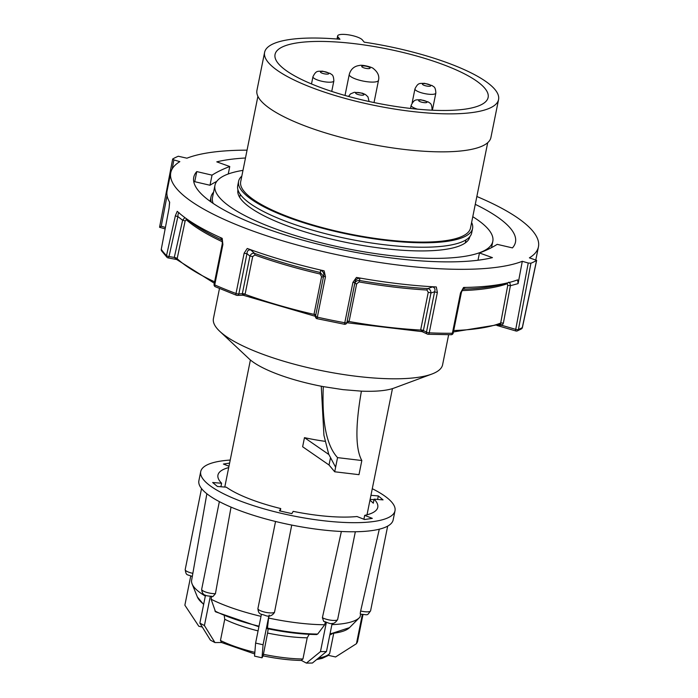 <?xml version="1.0" encoding="UTF-8"?>
<svg xmlns="http://www.w3.org/2000/svg" width="698" height="698" viewBox="0 0 698 698"><rect width="100%" height="100%" fill="white"/><g stroke="black" fill="none" stroke-linecap="round" stroke-linejoin="round"><path stroke-width="1.05" d="M328.828 454.503L304.468 437.655A72.461 18.384 11.4 0 0 325.102 441.337M321.263 386.221L323.924 435.29L328.723 454.215L335.616 467.232L334.7 471.778L329.028 465.008L302.635 446.755L304.468 437.655M219.477 288.518L213.422 318.567A116.889 29.665 11.4 0 0 219.765 331.323L249.116 358.842A79.921 20.277 11.4 0 0 323.296 386.613L342.988 389.641L361.407 391.15A79.921 20.277 11.4 0 0 394.082 388.071L431.809 374.076A116.889 29.665 11.4 0 0 442.593 364.775L448.648 334.735M219.765 331.323A116.889 29.665 11.4 0 0 357.071 376.37A116.889 29.665 11.4 0 0 431.809 374.076M361.407 391.15C355.291 425.946 355.439 449.067 361.834 460.523L358.981 474.666L334.7 471.778M330.372 458.359L329.028 465.008M361.834 460.523L337.553 457.626L335.616 467.232M323.296 386.613C321.795 421.95 326.542 445.621 337.553 457.626M369.949 500.274A81.518 20.687 -168.6 0 1 373.29 503.197L374.102 499.157A81.518 20.687 11.4 0 1 377.766 507.315A81.518 20.687 11.4 0 1 364.688 515.36L372.322 518.361L364.618 519.521L356.992 516.52A81.518 20.687 11.4 0 1 293.177 511.355L291.86 513.632L279.427 510.84L280.744 508.563L280.247 511.023M363.911 519.242L364.688 515.36M220.908 486.75L221.615 483.243L212.663 482.519L217.401 486.471L226.344 487.195A81.518 20.687 11.4 0 0 280.744 508.563M228.7 467.59A81.518 20.687 11.4 0 0 217.951 475.085A81.518 20.687 11.4 0 0 221.615 483.243M230.218 460.061A99.099 25.145 11.4 0 0 200.719 471.612A99.099 25.145 11.4 0 0 292.89 515.848A99.099 25.145 11.4 0 0 394.998 510.788A99.099 25.145 11.4 0 0 372.278 488.705M377.609 499.436L378.316 495.929L370.943 495.327M378.316 495.929L383.054 499.881L374.102 499.157M229.607 463.106L223.395 464.039L228.979 466.229M221.72 642.5L220.463 640.494L224.739 619.283A63.937 16.22 11.4 0 0 258.068 630.887M224.739 619.283L224.267 615.776M258.906 626.76L215.534 611.806L211.119 599.242A86.526 21.952 11.4 0 0 261 616.343M211.119 599.242L211.668 596.24M291.738 525.079L274.471 612.443C272.063 615.959 268.983 616.971 265.231 615.479C261.357 613.716 258.478 615.278 257.92 608.56L275.544 521.485M231.038 507.123L215.429 593.684L212.89 596.589C208.039 595.507 202.193 597.06 201.678 589.304A8.516 2.164 11.4 0 0 206.32 592.262A8.516 2.164 11.4 0 0 215.429 593.684M206.861 493.756L191.627 580.291A86.526 21.952 11.4 0 0 192.107 583.947A86.526 21.952 11.4 0 0 205.325 596.083M318.506 658.04A63.937 16.22 11.4 0 0 329.657 653.529L333.67 633.592M329.814 634.962A63.937 16.22 11.4 0 0 332.117 633.801M331.89 624.631A86.526 21.952 11.4 0 0 359.409 617.678A86.526 21.952 11.4 0 0 360.011 617.015L360.683 614.022M360.613 614.118C360.168 614.441 360.177 613.402 360.657 611.012L379.293 529.197M326.332 622.511L320.469 651.609L306.396 663.1L301.466 660.465M261.418 614.284L255.608 643.085L254.552 656.129L262.012 657.804L263.129 655.876M205.509 595.176L199.872 623.122L210.412 640.136L214.958 642.579L221.414 642.5M190.737 576.077L184.865 605.183L198.808 626.263L202.307 627.048M362.314 614.58L356.442 643.696L335.572 656.966L328.287 655.335M306.396 663.1L312.399 663.03L326.472 651.539L332.152 623.366M301.684 660.465C289.914 660.273 277.062 658.738 263.111 655.867L267.57 633.06A63.937 16.22 11.4 0 0 307.216 637.798L309.197 634.325M263.286 654.279A63.937 16.22 11.4 0 0 302.941 659.008L307.216 637.798M267.57 633.06L268.189 628.837M267.413 628.409L268.617 618.053A86.526 21.952 11.4 0 0 324.71 624.745L325.355 621.761M267.282 628.06A78.673 19.963 11.4 0 0 317.669 634.072L324.71 624.745M322.389 617.695A8.516 2.164 11.4 0 0 331.55 620.304A8.516 2.164 11.4 0 0 337.658 619.449C332.911 627.127 328.043 622.162 323.706 621.412L322.389 617.695L341.366 531.492M268.617 618.053L269.21 615.069M200.719 471.612L198.886 480.704A99.099 25.145 11.4 0 0 291.057 524.94A99.099 25.145 11.4 0 0 393.166 519.879L394.998 510.788M268.896 615.854L263.067 644.76L262.012 657.804M255.608 643.085L263.067 644.76M302.941 659.008L301.266 660.352M317.669 634.072L316.107 634.22M320.469 651.609L326.472 651.539M329.657 653.529L327.728 655.771L322.197 658.362L316.604 659.593M362.969 614.659L357.472 641.924L356.442 643.696M210.29 596.441L204.418 625.556L214.958 642.579M199.872 623.122L204.418 625.556M373.997 499.689L370.123 499.375M453.43 331.943L499.594 324.465L500.667 323.087A2.129 0.611 -169.4 0 1 503.354 323.235L502.124 325.416L515.735 329.377L528.238 263.024L522.296 261.296A187.535 47.586 -168.6 0 1 311.177 248.689A187.535 47.586 -168.6 0 1 170.774 172.676A187.535 47.586 -168.6 0 1 179.831 161.639L173.889 159.912L172.162 168.986M528.238 263.024L530.916 263.233L518.431 329.508A196.059 49.75 11.4 0 0 522.287 327.632L536.544 260.494A196.059 49.75 -168.6 0 1 530.916 263.233M476.856 196.496A187.535 47.586 -168.6 0 1 538.446 246.813A187.535 47.586 -168.6 0 1 529.389 257.85L536.657 260.371L522.409 327.519A2.129 0.471 -168 0 1 522.287 327.632A2.129 1.972 -118.6 0 1 521.345 328.95A2.129 2.129 0 0 0 522.409 327.519A2.129 0.471 -168 0 0 522.348 327.371M165.112 228.892L159.554 227.278L172.676 158.987A196.059 49.75 11.4 0 1 178.304 156.247L186.924 158.193A187.535 47.586 -168.6 0 1 247.057 150.157M172.676 158.987L173.889 159.912M212.035 175.146L209.993 185.249L194.733 181.689L196.775 171.586L212.035 175.146A383.438 97.301 -168.6 0 1 229.764 166.517L216.781 161.857A164.1 41.644 11.4 0 1 245.469 158.01M477.99 260.232L479.456 252.964A383.438 97.301 -168.6 0 0 497.185 244.344L512.445 247.895A164.1 41.644 11.4 0 0 515.473 242.18A164.1 41.644 11.4 0 0 475.268 204.34M479.456 252.964L492.439 257.632A164.1 41.644 11.4 0 1 331.506 247.38A164.1 41.644 11.4 0 1 198.79 191.165A164.1 41.644 11.4 0 1 193.756 177.309A164.1 41.644 11.4 0 1 196.775 171.586M522.296 261.296L518.099 283.615L510.386 285.718L503.354 323.235M344.341 324.238L317.18 318.707A2.129 2.085 13.3 0 1 315.513 316.255L323.654 275.876A2.129 0.541 -168.6 0 0 325.469 276.792L324.134 270.85A187.535 47.586 -168.6 0 1 247.249 248.479L244.152 253.13A2.129 0.541 -168.6 0 0 246.979 253.557L238.838 293.928L242.337 293.727L249.91 256.201C250.896 253.871 252.449 252.929 254.552 253.365A179.011 45.422 11.4 0 0 320.277 272.49L320.67 270.266L322.493 270.423M245.111 294.137L242.642 294.966L242.337 293.727A2.129 0.541 11.4 0 1 245.111 294.137L252.685 256.611A2.129 0.541 11.4 0 0 249.91 256.201L246.979 253.557C247.144 250.87 248.392 249.648 250.713 249.91L254.552 253.365A2.129 1.03 109.7 0 1 254.77 254.988L252.685 256.611M316.22 316.491L314.03 314.187A2.129 0.541 -168.6 0 1 315.766 314.981M314.03 314.187L321.595 276.661L320.103 274.009L320.277 272.49L323.418 276.155M248.767 248.968L250.713 249.91M450.777 334.639A2.129 1.317 -90.6 0 0 451.144 334.717L428.136 334.272A2.129 1.073 -87.4 0 1 427.874 334.194A2.129 1.701 -63.4 0 1 426.469 332.108L434.61 291.738A2.129 0.541 -168.6 0 0 437.367 292.445L436.302 286.948A187.535 47.586 -168.6 0 1 356.46 277.429L352.926 282.376A2.129 0.541 -168.6 0 0 354.977 282.245L347.107 321.473A2.129 0.541 -168.6 0 1 349.113 321.333L346.836 322.616A2.129 0.541 -168.6 0 1 345.283 322.825A2.129 0.541 -168.6 0 1 344.786 322.746L352.926 282.376M358.135 277.673L359.898 278.249L359.487 280.474C356.966 280.343 355.361 281.495 354.68 283.946L347.089 321.56A2.129 0.532 -165.9 0 1 349.07 321.516A177.946 45.152 11.4 0 0 420.65 330.049L420.676 329.857A2.129 0.541 -168.6 0 1 423.389 330.564L422.691 331.594L420.65 330.049A2.129 0.585 -171 0 1 423.363 330.651M420.676 329.857L428.249 292.331L426.94 290.028A2.129 1.003 93.3 0 1 427.752 288.606L432.542 286.904L434.706 286.799M426.94 290.028A177.946 45.152 -168.6 0 1 359.086 281.94L356.678 283.798L349.113 321.333M518.099 283.615L517.646 279.854A187.535 47.586 -168.6 0 1 463.551 287.471L460.523 292.89A2.129 0.541 -168.6 0 0 461.352 292.637L461.352 292.637C462.486 289.539 463.638 287.89 464.816 287.698L464.065 288.091M453.717 330.52A177.946 45.152 11.4 0 0 500.667 323.087L507.716 285.569L507.298 283.702A2.129 1.902 70 0 1 507.699 282.838M464.755 287.375L465.618 287.541M169.091 208.083L161.273 249.282L169.091 208.083L169.666 202.237A187.535 47.586 -168.6 0 1 167.101 190.859L170.774 172.676M215.699 286.799A2.129 1.344 -66.3 0 1 215.324 286.73A2.129 1.344 -66.3 0 1 214.74 284.906A2.129 0.541 11.4 0 1 214.094 284.356L222.234 243.986A2.129 0.541 11.4 0 0 222.88 244.536L222.208 238.358A187.535 47.586 -168.6 0 1 177.248 211.302L175.407 215.621L166.508 255.599A2.129 1.928 135.2 0 0 167.991 257.815A2.129 0.654 99.7 0 0 168.139 257.902A2.129 0.654 99.7 0 0 169.003 256.541A2.129 0.637 -167.5 0 1 166.508 255.599A187.535 47.586 11.4 0 1 161.317 249.404A2.129 1.998 146 0 0 161.604 250.87L166.988 257.309A2.129 2.129 0 0 0 168.139 257.902L176.699 259.516L214.321 283.24M222.383 241.778A177.946 45.152 -168.6 0 1 186.209 219.678L185.092 221.17L177.013 259.342L174.291 257.44L182.614 220.254L184.682 217.759M221.467 238.664L220.324 237.634L221.153 237.809M179.36 212.977C178.426 212.698 177.938 213.893 177.894 216.563A2.129 0.637 -167.4 0 1 175.407 215.621M508.598 282.254C509.601 282.14 510.203 283.292 510.386 285.718A2.129 0.611 -169.4 0 0 507.716 285.569M359.086 281.94L359.487 280.474A179.011 45.422 11.4 0 0 427.752 288.606C429.881 289.024 430.945 290.508 430.954 293.038L434.61 291.738C435.491 289.19 434.802 287.585 432.542 286.904M359.898 278.249C357.106 278.319 355.465 279.654 354.977 282.245L354.68 283.946A2.129 0.541 -168.6 0 1 356.678 283.798M315.513 316.246L315.513 316.246A2.129 2.129 0 0 0 317.136 318.75L317.328 317.162A2.129 0.541 -168.6 0 1 315.513 316.246L323.654 275.876C324.204 273.293 323.2 271.417 320.67 270.266M222.234 243.986C222.383 240.609 221.955 238.629 220.961 238.053L220.324 237.634M346.81 322.72L422.116 331.637L427.281 334.045A2.129 2.129 0 0 0 428.136 334.272A2.129 1.073 -87.4 0 0 429.226 332.815A187.535 47.586 11.4 0 0 452.383 333.26A2.129 0.541 -168.6 0 0 453.211 333.007A2.129 2.129 0 0 1 451.144 334.717A2.129 1.317 -90.6 0 0 452.383 333.26L460.523 292.89M344.402 324.247A2.129 2.085 -166.7 0 0 346.827 322.685L346.827 322.685A2.129 2.085 -166.7 0 0 346.836 322.616M347.098 321.534L346.827 322.685A2.129 2.129 0 0 1 344.367 324.291L344.786 322.746A187.535 47.586 11.4 0 1 317.328 317.162L325.469 276.792M169.57 201.949L169.125 207.882M161.604 250.87A2.129 2.129 0 0 1 161.273 249.282L161.36 249.195M222.88 244.536L214.74 284.906A187.535 47.586 11.4 0 0 236.011 293.5A2.129 1.099 -69.6 0 0 236.474 295.271A2.129 1.099 -69.6 0 0 236.753 295.306A2.129 1.684 -93.3 0 0 237.337 295.402L243.148 295.219L315.496 316.351M214.094 284.356A2.129 2.129 0 0 0 215.324 286.73L236.474 295.271A2.129 2.129 0 0 0 237.337 295.402A2.129 1.684 -93.3 0 0 238.838 293.928A2.129 0.541 -168.6 0 1 237.748 293.91A2.129 0.541 -168.6 0 1 236.011 293.5L244.152 253.13M516.101 330.957A2.129 1.937 -113.5 0 0 518.431 329.508A2.129 0.611 10.7 0 1 515.735 329.377A2.129 0.654 106.2 0 0 515.909 330.983A2.129 0.654 106.2 0 0 516.101 330.957M500.065 324.177A2.129 0.881 -130.8 0 1 502.124 325.416L498.346 325.094M167.066 195.623L161.229 226.213L159.65 227.225M228.255 173.985L229.764 166.517M209.993 185.249A383.438 97.301 -168.6 0 1 216.746 181.401M242.319 293.814A2.129 0.585 13.7 0 1 245.077 294.32A177.946 45.152 11.4 0 0 313.995 314.379A2.129 0.532 -171.3 0 1 315.749 315.077M321.595 276.661A2.129 0.541 -168.6 0 1 323.331 277.455M428.249 292.331A2.129 0.541 -168.6 0 1 430.954 293.038L423.389 330.564L426.469 332.108A2.129 0.541 -168.6 0 0 428.764 332.78A2.129 0.541 -168.6 0 0 429.226 332.815L437.367 292.445M186.209 219.678A2.129 1.893 131.6 0 0 186.078 218.474M185.092 221.17A2.129 0.637 12.6 0 0 182.614 220.254L177.894 216.563L169.003 256.541L174.291 257.44A2.129 0.637 12.6 0 1 176.786 258.347A2.129 0.646 12.3 0 0 174.291 257.44M472.581 228.455L471.682 232.905A119.341 30.284 -168.6 0 1 348.712 238.995A119.341 30.284 -168.6 0 1 237.713 185.72L238.603 181.279A119.341 30.284 11.4 0 0 242.267 191.357A119.341 30.284 11.4 0 0 367.576 237.817A119.341 30.284 11.4 0 0 472.581 228.455A119.341 30.284 11.4 0 0 471.621 222.453M213.588 192.159A143.317 36.366 11.4 0 0 210.944 197.15A143.317 36.366 11.4 0 0 211.224 202.088M364.234 42.168L362.314 39.873A12.791 3.246 11.4 0 0 348.887 34.9A12.791 3.246 11.4 0 0 337.64 35.903A12.791 3.246 11.4 0 0 338.033 36.985L339.952 39.271A119.341 30.284 11.4 0 0 264.603 52.359A119.341 30.284 11.4 0 0 375.603 105.634A119.341 30.284 11.4 0 0 498.573 99.535A119.341 30.284 11.4 0 0 364.234 42.168M498.573 99.535L490.912 137.523A119.341 30.284 -168.6 0 1 367.942 143.622A119.341 30.284 -168.6 0 1 256.943 90.347L264.603 52.359M408.609 108.216A108.687 27.58 11.4 0 0 488.129 97.432A108.687 27.58 11.4 0 0 387.041 48.912A108.687 27.58 11.4 0 0 275.047 54.461A108.687 27.58 11.4 0 0 408.609 108.216M487.701 142.689L470.496 228.037A117.212 29.744 -168.6 0 1 349.715 234.022A117.212 29.744 -168.6 0 1 240.697 181.698L257.902 96.35M241.822 176.114A119.341 30.284 11.4 0 0 238.603 181.279M472.773 216.703A141.72 35.964 -168.6 0 1 492.805 241.368A141.72 35.964 -168.6 0 1 346.775 248.61A141.72 35.964 -168.6 0 1 214.958 185.345A141.72 35.964 -168.6 0 1 242.983 170.373M213.143 203.406A141.72 35.964 -168.6 0 1 212.515 197.464L214.958 185.345M465.618 241.429A118.276 30.014 -168.6 0 1 466.116 242.293M239.205 196.539A118.276 30.014 -168.6 0 1 239.999 195.937M469.841 236.648A118.276 30.014 -168.6 0 1 469.824 236.735A118.276 30.014 -168.6 0 1 347.953 242.773A118.276 30.014 -168.6 0 1 237.939 189.978A118.276 30.014 -168.6 0 1 237.957 189.891M220.463 640.494A63.937 16.22 11.4 0 0 254.857 652.368M214.888 611.003A78.673 19.963 11.4 0 0 259.019 626.193M203.633 604.459L197.377 596.982A78.673 19.963 11.4 0 0 203.685 604.198M330.084 633.627A78.673 19.963 11.4 0 0 349.497 627.65L359.409 617.678M192.343 576.487C186.471 574.079 186.314 575.955 185.197 569.594A8.516 2.164 11.4 0 0 192.857 573.346M257.92 608.56A8.516 2.164 11.4 0 0 265.702 612.329A8.516 2.164 11.4 0 0 274.584 611.989M360.657 611.012A8.516 2.164 11.4 0 0 370.586 610.829L387.669 526.126M320.103 274.009A177.946 45.152 -168.6 0 1 254.77 254.988M507.298 283.702A177.946 45.152 -168.6 0 1 462.05 290.595M462.931 289.181A179.011 45.422 11.4 0 0 502.263 284.234L505.867 283.266M176.786 258.347A177.946 45.152 11.4 0 0 214.6 281.826M186.68 218.902L189.629 221.196A179.011 45.422 11.4 0 0 222.121 240.138M161.229 226.213L165.382 227.426M349.262 74.416C350.815 69.111 354.218 66.127 359.479 65.472C362.105 64.539 372.418 67.078 373.587 68.753C377.88 72.217 379.52 76.073 378.508 80.314A14.92 3.787 -168.6 0 1 365.377 81.483A14.92 3.787 -168.6 0 1 349.715 75.681A14.92 3.787 -168.6 0 1 349.262 74.416L345.013 95.46M361.869 66.781A4.267 1.082 11.4 0 0 368.858 68.605A4.267 1.082 11.4 0 0 367.026 66.406A4.267 1.082 11.4 0 0 361.869 66.781M414.952 88.882C418.276 82.233 419.699 83.655 424.524 83.315L432.298 85.636C433.441 87.032 435.526 86.002 435.84 93.096A10.653 2.705 -168.6 0 1 426.469 93.933A10.653 2.705 -168.6 0 1 415.284 89.789A10.653 2.705 -168.6 0 1 414.952 88.882L412.108 102.999M422.569 84.449A4.267 1.082 11.4 0 0 429.558 86.264A4.267 1.082 11.4 0 0 427.726 84.074A4.267 1.082 11.4 0 0 422.569 84.449M417.456 109.158A10.653 2.705 -168.6 0 1 411.497 106.209A10.653 2.705 -168.6 0 1 411.166 105.311L410.537 108.434M411.166 105.311C414.49 98.654 415.921 100.076 420.746 99.735L428.52 102.056C429.663 103.452 431.748 102.423 432.062 109.516A10.653 2.705 -168.6 0 1 431.504 110.171M418.791 100.87A4.267 1.082 11.4 0 0 425.78 102.685A4.267 1.082 11.4 0 0 423.939 100.495A4.267 1.082 11.4 0 0 418.791 100.87M355.753 93.358A4.267 1.082 11.4 0 0 362.733 95.172A4.267 1.082 11.4 0 0 360.901 92.982A4.267 1.082 11.4 0 0 355.753 93.358M312.948 76.728C316.273 70.07 317.703 71.493 322.528 71.161L330.302 73.473C331.445 74.878 333.531 73.84 333.845 80.942A10.653 2.705 -168.6 0 1 324.465 81.771A10.653 2.705 -168.6 0 1 313.28 77.626A10.653 2.705 -168.6 0 1 312.948 76.728L311.5 83.943M320.574 72.287A4.267 1.082 11.4 0 0 327.563 74.11A4.267 1.082 11.4 0 0 325.722 71.911A4.267 1.082 11.4 0 0 320.574 72.287M337.605 39.079L338.033 36.985M367.017 514.81L392.459 388.62M224.773 487.064L250.399 359.985M197.377 596.982L192.107 583.947M185.197 569.594L201.53 488.591M201.678 589.304L219.355 501.635M337.658 619.449L355.334 531.754M360.438 614.214C368.605 614.659 366.659 616.203 370.586 610.829M267.273 628.645C285.255 632.405 301.772 634.369 316.822 634.552M221.153 642.369L254.726 653.965M329.997 634.037L349.497 627.65M535.837 259.752L538.446 246.813M453.211 333.007L461.352 292.637M521.345 328.95L517.358 330.887A2.129 2.129 0 0 1 515.909 330.983L496.915 325.451M240.304 194.428L239.702 197.403M465.924 239.92L465.322 242.895M378.508 80.314L374.023 102.554M435.84 93.096L432.394 110.214M432.062 109.516L431.922 110.197M333.845 80.942L331.733 91.412M348.555 96.446L350.431 93.951L354.348 92.276L362.349 93.166L365.473 94.544L367.942 96.83L369.102 101.507M210.944 197.15L210.115 201.294M337.003 39.027L337.64 35.903M491.549 247.607L492.805 241.368"/></g></svg>
